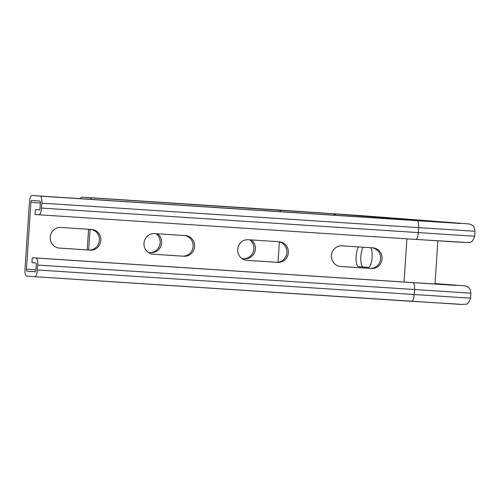 <?xml version="1.0" encoding="UTF-8"?>
<svg xmlns="http://www.w3.org/2000/svg" width="500" height="500" viewBox="0 0 500 500"><rect width="100%" height="100%" fill="white"/><g stroke="black" fill="none" stroke-linecap="round" stroke-linejoin="round"><path stroke-width="0.75" d="M372.9 247.862L341.969 245.837A10.344 9.862 94.4 0 0 331.444 255.456A10.344 9.862 94.4 0 0 340.487 266.469A10.344 9.862 94.4 0 0 340.6 266.475L371.525 268.5A10.344 9.862 94.4 0 0 382.05 258.881A10.344 9.862 94.4 0 0 373.006 247.869A10.344 9.862 94.4 0 0 372.9 247.862M371.987 247.8A10.344 9.862 -85.6 0 1 380.556 259.006A10.344 9.862 -85.6 0 1 370.05 268.381L340.031 266.419M279.169 241.731L248.238 239.713A10.344 9.862 94.4 0 0 237.719 249.331A10.344 9.862 94.4 0 0 246.756 260.344A10.344 9.862 94.4 0 0 246.869 260.35L277.8 262.369A10.344 9.862 94.4 0 0 288.319 252.75A10.344 9.862 94.4 0 0 279.281 241.744A10.344 9.862 94.4 0 0 279.169 241.731M278.256 241.675A10.344 9.862 -85.6 0 1 286.825 252.881A10.344 9.862 -85.6 0 1 276.325 262.256L246.3 260.294M60.781 227.456A10.344 9.862 94.4 0 0 50.256 237.075A10.344 9.862 94.4 0 0 59.3 248.088A10.344 9.862 94.4 0 0 59.413 248.094L90.337 250.119A10.344 9.862 94.4 0 0 100.862 240.5A10.344 9.862 94.4 0 0 91.819 229.488A10.344 9.862 94.4 0 0 91.713 229.481L60.781 227.456M90.8 229.419A10.344 9.862 -85.6 0 1 99.369 240.625A10.344 9.862 -85.6 0 1 88.863 250.006L58.844 248.044M154.512 233.588A10.344 9.862 94.4 0 0 143.988 243.206A10.344 9.862 94.4 0 0 153.031 254.213A10.344 9.862 94.4 0 0 153.138 254.225L184.069 256.244A10.344 9.862 94.4 0 0 194.594 246.625A10.344 9.862 94.4 0 0 185.55 235.613A10.344 9.862 94.4 0 0 185.438 235.606L154.512 233.588M184.531 235.55A10.344 9.862 -85.6 0 1 193.094 246.75A10.344 9.862 -85.6 0 1 182.594 256.131L152.575 254.169M91.263 199.356A6.894 2.075 -86.3 0 0 90.081 197.769L337.344 214.094L435.838 221.831L31.962 195.481A6.894 2.075 -86.3 0 0 31.956 195.481L40.231 196.119A6.894 2.075 93.7 0 1 41.844 203.156L41.513 208.069A6.894 2.075 93.7 0 1 39 214.788L35.15 214.494L35.481 209.581L39.319 209.875A1.969 0.594 -86.3 0 0 40.038 207.956L40.362 203.044A1.969 0.594 -86.3 0 0 39.906 201.031L31.637 200.394A1.969 0.594 93.7 0 1 31.637 200.394A1.969 0.594 93.7 0 0 30.913 202.312L26.475 269.137L35.931 269.756M440.544 222.094L408.744 220.106A6.894 2.075 -86.3 0 0 408.738 220.106A6.894 2.075 -86.3 0 0 408.744 220.106L31.956 195.481A6.894 2.075 -86.3 0 0 29.438 202.2L25 269.025A6.894 2.075 -86.3 0 0 26.612 276.062L34.881 276.7A6.894 2.075 93.7 0 1 34.881 276.7A6.894 2.075 93.7 0 0 37.4 269.981L37.731 265.062A6.894 2.075 93.7 0 0 36.119 258.025L32.281 257.731L31.956 262.644L35.794 262.938A1.969 0.594 -86.3 0 1 36.25 264.95L35.925 269.862A1.969 0.594 -86.3 0 1 35.206 271.788L26.938 271.15A1.969 0.594 93.7 0 1 26.475 269.137M39 214.788A6.894 2.075 93.7 0 1 38.994 214.788L415.781 239.419A6.894 2.075 93.7 0 1 415.781 239.419L39 214.788M90.081 197.769L81.812 197.131A6.894 2.075 -86.3 0 0 81.806 197.131A6.894 2.075 -86.3 0 0 80.375 198.644M363.244 247.231A10.344 3.113 -86.3 0 0 360.775 258.688A10.344 3.113 -86.3 0 0 363.263 266.981L368.644 267.394M358.556 246.925A10.344 3.113 -86.3 0 0 356.087 258.381A10.344 3.113 -86.3 0 0 358.575 266.675L368.319 267.425A10.344 3.113 -86.3 0 0 368.331 267.425A10.344 3.113 -86.3 0 0 371.906 259.413A10.344 3.113 -86.3 0 0 370.863 247.725M149.637 252.5L151.113 252.613L149.637 252.5A10.344 9.862 94.4 0 0 159.619 245.569A10.344 9.862 94.4 0 0 156 233.681M151.113 252.613A10.344 9.862 94.4 0 0 161.1 245.669A10.344 9.862 94.4 0 0 157.45 233.775M241.875 258.525L243.369 258.625A10.344 9.862 94.4 0 0 253.35 251.7A10.344 9.862 94.4 0 0 249.731 239.812M241.9 258.544L244.844 258.738A10.344 9.862 94.4 0 0 254.831 251.794A10.344 9.862 94.4 0 0 251.181 239.906M88.688 249.994L90.056 229.375M88.581 229.275L87.212 249.894M39.45 209.838L35.481 209.581M435 283.681L448.663 284.856L409.069 282.362L32.281 257.731M371.525 268.5L370.05 268.381M277.8 262.369L276.325 262.256M90.337 250.119L88.863 250.006M184.069 256.244L182.594 256.131M459.819 304.219L411.688 301.331M461.062 285.544A6.894 6.575 -85.6 0 1 461.131 285.55L435.006 283.538L456.131 285.406L412.912 282.656A6.894 2.075 93.7 0 1 414.519 289.694L414.194 294.606A6.894 2.075 93.7 0 1 411.675 301.325A6.894 2.075 93.7 0 1 411.669 301.325L34.894 276.7M406.919 238.837L404.05 282.031M40.369 202.931L30.913 202.312M271.144 209.506A6.894 2.075 -86.3 0 0 271.137 209.506L81.806 197.131L363.587 215.812L460.244 223.494L40.231 196.119M363.263 266.981L358.575 266.675M243.369 258.625L244.844 258.738M278.031 262.213L279.381 241.887M417.025 220.744A6.894 2.075 93.7 0 1 418.631 227.781L418.306 232.7A6.894 2.075 93.7 0 1 415.788 239.419L463.931 242.306M465.169 223.637A6.894 6.575 -85.6 0 1 465.244 223.637C469.694 223.944 469.575 223.956 471.594 224.856C472.481 226.031 473.956 224.688 475 231.269L474.675 236.181L470.669 236L41.513 208.069M475 231.269L41.844 203.156M363.587 215.812A6.894 6.575 -85.6 0 1 363.663 215.812L465.244 223.637A6.894 6.575 -85.6 0 1 465.319 223.644M271.137 209.506A6.894 2.075 -86.3 0 0 271.131 209.506L363.663 215.812A6.894 6.575 -85.6 0 1 363.731 215.819M461.131 285.55C465.581 285.856 465.462 285.869 467.481 286.769C468.369 287.944 469.844 286.6 470.887 293.181L470.562 298.094L466.556 297.913L37.4 269.981M470.887 293.181L37.731 265.062M412.912 282.656L36.119 258.025M35.394 271.7L26.938 271.15M279.413 210.144A6.894 2.075 93.7 0 1 280.6 211.731M337.344 214.094A6.894 6.575 94.4 0 0 333.363 215.181M438.925 221.919A6.894 6.575 94.4 0 0 437.8 221.95M434.975 284.025L437.844 240.844M474.675 236.181C471.644 244.419 470.419 241.725 466.075 242.569L415.788 239.419M470.562 298.094C467.537 306.331 466.306 303.637 461.962 304.481L34.888 276.7"/></g></svg>
